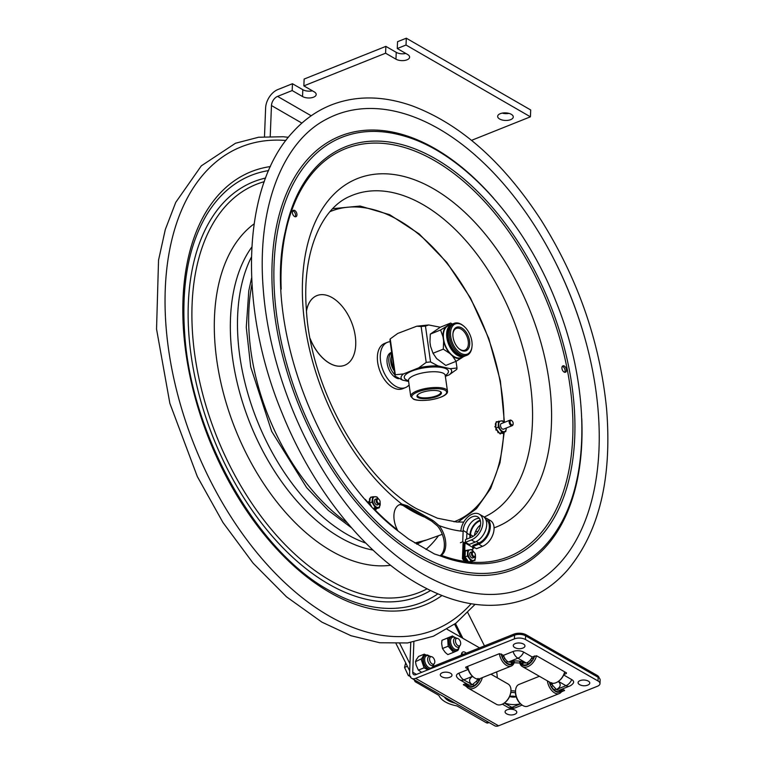 <?xml version="1.0" encoding="UTF-8"?>
<svg xmlns="http://www.w3.org/2000/svg" width="764" height="764" viewBox="0 0 764 764"><rect width="100%" height="100%" fill="white"/><g stroke="black" fill="none" stroke-linecap="round" stroke-linejoin="round"><path stroke-width="1.15" d="M439.997 555.8A19.683 11.68 68.2 0 0 437.591 526.052L431.689 521.182L405.98 506.351L400.537 504.67A19.683 11.68 68.2 0 0 398.989 504.918M397.882 530.77L397.366 529.929A19.683 11.68 -111.8 0 1 399.677 504.603A19.683 11.68 -111.8 0 1 401.845 504.116L407.403 505.778L433.112 520.618L439.071 525.594A19.683 11.68 -111.8 0 1 441.325 555.294L440.245 555.867L434.429 553.957L408.721 539.117L401.931 533.902C318.989 474.224 263.227 323.802 285.211 231.884C288.954 213.605 294.847 197.828 302.907 184.544A221.493 131.437 -111.8 0 1 549.803 303.633A221.493 131.437 -111.8 0 1 453.071 560.127A221.493 131.437 -111.8 0 1 440.245 555.867L453.071 560.127M295.162 216.766A3.438 2.044 68.2 0 0 295.171 213.328A3.438 2.044 68.2 0 0 292.793 210.835M294.551 216.527A3.438 2.044 -111.8 0 1 292.478 213.232A3.438 2.044 -111.8 0 1 293.395 210.329A3.438 2.044 -111.8 0 1 296.566 212.764A3.438 2.044 -111.8 0 1 295.954 216.718A3.438 2.044 -111.8 0 1 294.551 216.527M564.319 366.051A3.438 2.044 -111.8 0 1 566.401 369.346A3.438 2.044 -111.8 0 1 565.475 372.24A3.438 2.044 -111.8 0 1 562.304 369.805A3.438 2.044 -111.8 0 1 562.925 365.861A3.438 2.044 -111.8 0 1 564.319 366.051M564.691 372.297A3.438 2.044 68.2 0 0 564.854 369.289A3.438 2.044 68.2 0 0 562.925 366.605A3.438 2.044 68.2 0 0 562.314 366.367M326.6 119.146A254.698 151.138 -111.8 0 1 508.623 189.854A254.698 151.138 -111.8 0 1 599.005 449.041A254.698 151.138 -111.8 0 1 515.328 591.145C487.279 598.785 456.586 593.179 423.256 574.337C388.637 554.072 357.323 522.71 329.322 480.25C292.507 424.182 267.992 353.274 263.265 289.222C256.523 208.362 282.25 141.712 326.6 119.146M270.236 136.307L271.468 105.547A7.812 5.023 120 0 1 277.58 96.388L292.182 90.553L292.45 83.725L277.857 89.56A15.624 10.047 120 0 0 265.633 107.886L264.478 136.603M292.45 83.725L302.821 89.703L302.544 96.531A7.812 3.782 2.3 0 0 311.082 97.83A7.812 3.782 2.3 0 0 316.191 94.507A7.812 3.782 2.3 0 0 314.224 91.861L303.852 85.883L304.129 79.055L385.868 46.375L396.239 52.353A7.812 3.782 -177.7 0 0 405.808 53.461M396.239 52.353L395.962 59.181A7.812 3.782 2.3 0 0 404.5 60.48A7.812 3.782 2.3 0 0 409.609 57.157A7.812 3.782 2.3 0 0 407.642 54.511L397.27 48.533L397.547 41.705L406.305 38.2L530.703 109.978L530.426 116.816L471.55 140.347M302.821 89.703A7.812 3.782 -177.7 0 0 312.39 90.811M502.244 113.12A7.812 3.782 -177.7 0 0 508.958 113.387M397.27 48.533L406.028 45.028L530.426 116.816M406.305 38.2L406.028 45.028M302.544 96.531L292.182 90.553M303.852 85.883L385.591 53.203L385.868 46.375M395.962 59.181L385.591 53.203M510.648 119.652A7.812 3.782 2.3 0 1 502.196 120.005A7.812 3.782 2.3 0 1 497.66 116.348A7.812 3.782 2.3 0 1 505.615 112.881A7.812 3.782 2.3 0 1 513.265 116.978A7.812 3.782 2.3 0 1 510.648 119.652M409.962 663.859L399.811 643.603M396.086 643.718L409.705 670.887M414.107 679.673L415.1 681.65L438.842 695.355L439.443 696.529C442.327 701.075 448.181 704.217 457.015 705.946L486.296 722.734L488.129 721.999M416.552 681.077L415.1 681.65M455.258 703.205C449.805 701.877 446.186 699.814 444.39 696.997M467.788 612.623L484.471 645.905M489.055 722.534L488.129 722.906A5.004 2.97 -111.8 0 1 486.296 722.734M472.715 552.267A2.34 1.394 -111.8 0 1 474.215 552.42A2.34 1.394 -111.8 0 1 475.389 555.361A2.34 1.394 -111.8 0 1 473.164 555.81A2.34 1.394 -111.8 0 1 472.715 552.267M475.361 555.609A5.644 3.352 68.2 0 1 471.56 560.06A5.644 3.352 68.2 0 1 467.998 552.974A5.644 3.352 68.2 0 1 471.923 550.175A5.644 3.352 68.2 0 1 474.024 552.267A2.97 1.757 68.2 0 0 473.842 552.114A2.97 1.757 68.2 0 0 472.276 551.704A2.97 1.757 68.2 0 0 471.942 551.914A2.97 1.757 68.2 0 0 471.875 555.418A2.97 1.757 68.2 0 0 474.482 557.214A2.97 1.757 68.2 0 0 474.816 557.004A2.97 1.757 68.2 0 0 475.332 555.839A2.97 1.757 68.2 0 0 475.351 555.581M377.426 499.226A2.34 1.394 -111.8 0 1 378.925 499.379A2.34 1.394 -111.8 0 1 380.109 502.32A2.34 1.394 -111.8 0 1 377.884 502.769A2.34 1.394 -111.8 0 1 377.426 499.226M380.119 502.168L379.383 507.735L375.258 507.611L371.925 502.11L372.727 496.734L376.853 496.858L378.763 499.245A2.97 1.757 68.2 0 0 378.562 499.073A2.97 1.757 68.2 0 0 376.996 498.663A2.97 1.757 68.2 0 0 376.652 498.882A2.97 1.757 68.2 0 0 376.595 502.378A2.97 1.757 68.2 0 0 379.202 504.173A2.97 1.757 68.2 0 0 379.546 503.954A2.97 1.757 68.2 0 0 380.052 502.798A2.97 1.757 68.2 0 0 380.071 502.54M474.396 535.488A11.68 7.506 120 0 1 480.508 524.916M470.414 537.646L470.538 534.743A11.68 7.506 120 0 1 480.403 520.781M486.668 518.422L490.402 520.58A14.812 9.521 -60 0 1 493.248 533.578A14.812 9.521 -60 0 1 482.476 546.346L476.526 548.724L472.792 546.575L478.751 544.197A14.812 9.521 -60 0 0 489.514 531.429A14.812 9.521 -60 0 0 486.668 518.422A14.812 9.521 -60 0 0 484.672 517.686M464.331 543.328L463.767 543.003L463.156 558.322A10.152 6.026 68.2 0 0 470.93 562.81L470.232 563.097M472.763 548.619L473.814 548.199L472.801 547.616M460.386 542.736L462.717 541.8L463.175 530.493A11.68 7.506 120 0 1 468.533 519.272A11.68 7.506 120 0 1 477.748 516.884A11.68 7.506 120 0 1 479.993 527.141A11.68 7.506 120 0 1 471.493 537.216L465.543 539.594L465.429 542.325L469.163 544.484L475.122 542.096A14.812 9.521 -60 0 0 485.885 529.328A14.812 9.521 -60 0 0 483.039 516.33L479.305 514.172A14.812 9.521 -60 0 0 467.759 517.085A14.812 9.521 -60 0 0 460.854 531.095M465.429 542.325L471.388 539.947A14.812 9.521 -60 0 0 482.16 527.179A14.812 9.521 -60 0 0 479.305 514.172M466.642 539.155L466.909 532.651A11.68 7.506 120 0 1 479.362 518.384M472.792 546.575L472.84 545.372L478.799 542.994A13.437 8.633 -60 0 0 488.568 531.41A13.437 8.633 -60 0 0 485.98 519.615L485.818 519.52M469.239 562.648A10.152 6.026 -111.8 0 1 463.738 558.092L464.436 557.816A10.152 6.026 68.2 0 0 466.737 560.566M465.878 542.593L465.037 542.927L464.665 552.076M464.722 552.191L464.311 552.353A6.637 3.944 68.2 0 0 464.235 552.611L464.56 554.75M464.502 556.23L464.436 557.816M463.738 558.092L464.35 542.765L465.448 541.953M470.223 562.428A10.152 6.026 68.2 0 0 472.209 562.294L471.512 562.581A10.152 6.026 -111.8 0 1 469.583 562.715M467.902 561.464A10.152 6.026 68.2 0 0 468.638 561.884M472.209 562.294L472.248 561.349M472.687 550.586L472.811 547.416L465.037 542.927M472.811 547.416L473.661 547.072M462.717 541.8L464.378 542.755M463.767 543.003L463.07 543.28L462.449 558.608L463.156 558.322M469.812 537.894L469.927 534.981A12.501 8.032 120 0 1 480.222 520.131M473.814 548.199L473.852 547.186M467.444 563.011A10.152 6.026 -111.8 0 1 462.449 558.608M426.035 654.996L425.023 654.528A8.433 5.004 68.2 0 0 423.915 654.786L424.297 654.146L418.586 656.429L416.179 659.895L415.501 661.681L421.585 658.759A8.433 5.004 68.2 0 0 421.556 660.43L423.714 666.81A8.433 5.004 68.2 0 0 424.784 668.233L427.993 669.789M423.915 654.786L421.585 658.759M415.501 661.681L416.093 665.052L418.357 670.124L424.058 667.841L423.714 666.81M421.556 660.43L421.212 659.399M418.357 670.124L421.652 672.33M424.784 668.233L424.058 667.841M424.297 654.146L425.023 654.528M452.756 636.469A8.433 5.004 68.2 0 0 451.935 636.183L441.955 640.308L441.659 643.584L442.452 648.512L448.162 646.229L448.096 645.217A8.433 5.004 68.2 0 0 448.821 646.974L452.871 651.587A8.433 5.004 68.2 0 0 454.131 652.074L457.808 650.498A8.433 5.004 68.2 0 0 458.113 649.877M451.935 636.183L448.258 637.768A8.433 5.004 68.2 0 0 447.952 638.36A8.433 5.004 68.2 0 0 447.723 639.029L448.096 645.217M447.723 639.029L448.258 637.768M441.955 640.308L447.656 638.026M442.452 648.512L445.317 652.504L447.828 654.614L453.529 652.332L452.871 651.587M448.821 646.974L448.162 646.229M458.362 649.601L457.808 650.498M452.527 635.925L453.014 636.479M454.131 652.074L453.529 652.332M430.361 656.381A4.88 2.894 68.2 0 0 430.294 656.362A4.88 2.894 68.2 0 0 429.072 656.419A4.88 2.894 68.2 0 0 427.869 661.032A4.88 2.894 68.2 0 0 431.402 665.52A4.88 2.894 68.2 0 0 432.691 665.482A4.88 2.894 68.2 0 0 433.618 664.68L434.391 663.438A3.944 2.34 68.2 0 0 434.372 659.599A3.944 2.34 68.2 0 0 431.755 656.744A3.944 2.34 68.2 0 0 431.708 656.725A3.944 2.34 68.2 0 0 429.597 659.733A3.944 2.34 68.2 0 0 432.605 664.117A3.944 2.34 68.2 0 0 434.391 663.438M407.393 666.275L404.528 667.421L408.32 675.586L410.755 676.637M409.685 675.032L408.32 675.586M405.674 662.856L404.528 667.421M457.588 638.418L456.175 638.055A4.88 2.894 68.2 0 0 454.952 638.102A4.88 2.894 68.2 0 0 453.577 641.846A4.88 2.894 68.2 0 0 456.07 646.545A4.88 2.894 68.2 0 0 458.581 647.175A4.88 2.894 68.2 0 0 459.498 646.363L460.272 645.131A3.944 2.34 68.2 0 0 458.62 638.962A3.944 2.34 68.2 0 0 457.588 638.418A3.944 2.34 68.2 0 0 455.439 640.738A3.944 2.34 68.2 0 0 457.502 645.274A3.944 2.34 68.2 0 0 460.272 645.131M471.054 552.191A3.066 1.814 68.2 0 0 469.726 553.69A3.066 1.814 68.2 0 0 471.264 557.539A3.066 1.814 68.2 0 0 471.636 557.796A3.066 1.814 68.2 0 0 473.26 557.71M475.227 554.559L475.017 560.327L471.121 561.043L467.444 555.991L467.663 550.233L471.55 549.517L474.052 552.296M464.617 553.518L465.085 553.327L464.235 552.611M467.444 555.991L465.047 556.956L466.451 558.885L465.276 558.904L466.126 559.067M465.591 558.408L465.582 557.691L465.591 558.408A6.637 3.944 68.2 0 0 465.744 558.713M466.451 558.885L468.724 561.998L470.213 561.731L469.755 562.619M468.809 561.989L469.755 562.476A6.637 3.944 68.2 0 0 469.975 562.524M465.801 550.978L465.897 550.405L465.333 551.159M466.097 550.261L466.642 550.634M471.121 561.043L468.724 561.998M467.663 550.233L465.266 551.188L465.047 556.956M470.213 561.731L475.017 560.327M466.365 559L466.823 560.308L467.291 560.117L467.014 561.282A6.637 3.944 68.2 0 0 467.224 561.483L467.749 561.339M468.179 561.263L467.224 561.483M467.014 561.282L467.272 560.155M464.569 554.884L465.133 554.683M465.142 554.349L465.133 553.356M465.075 556.106L464.187 555.657L465.075 556.202M469.755 562.476L469.297 561.893M470.624 561.655L471.732 562.218M472.047 561.387L471.98 562.065A6.637 3.944 68.2 0 1 471.818 562.189L471.178 561.693M467.587 550.261L467.902 549.946A6.637 3.944 68.2 0 1 468.122 549.994L468.284 550.08M375.773 499.15A3.066 1.814 68.2 0 0 374.446 500.649A3.066 1.814 68.2 0 0 375.983 504.488A3.066 1.814 68.2 0 0 376.089 504.574A3.066 1.814 68.2 0 0 377.979 504.66M378.743 499.226A5.644 3.352 68.2 0 0 377.149 497.459A5.644 3.352 68.2 0 0 372.765 499.284A5.644 3.352 68.2 0 0 375.773 506.685A5.644 3.352 68.2 0 0 380.08 502.569M375.592 509.569L374.971 508.977L375.592 509.569A6.637 3.944 68.2 0 0 375.659 509.55A6.637 3.944 68.2 0 0 375.716 509.521M376.06 509.387A6.637 3.944 68.2 0 0 376.117 509.359A6.637 3.944 68.2 0 0 376.241 509.301L376.375 508.681L379.383 507.735M369.26 501.117L368.783 501.461A6.637 3.944 68.2 0 0 368.802 501.776L369.633 502.406M368.783 501.461L369.833 501.012L369.652 502.282L368.802 501.776M370.893 497.459L371.065 497.077A6.637 3.944 68.2 0 1 371.189 497.03A6.637 3.944 68.2 0 1 371.256 497.001L371.648 497.163M371.132 497.058L370.788 497.192A6.637 3.944 68.2 0 0 370.721 497.211A6.637 3.944 68.2 0 0 370.597 497.269L370.425 497.651M374.35 509.301L374.427 508.623L376.375 508.681M374.857 508.633L375.43 508.728M373.672 508.595L374.427 508.623M369.91 500.554L369.509 499.885L370.024 499.742L369.833 501.012M369.929 499.666L369.623 498.739L369.461 499.857L369.977 499.704M369.595 498.567L370.215 498.472L370.024 499.742M372.727 496.734L370.33 497.689L370.215 498.472M371.132 505.902L370.588 505.31M370.655 505.291L371.438 506.226M369.91 504.565L370.015 503.868L370.798 505.166M369.996 503.896L369.652 502.282M375.258 507.611L373.434 508.337M371.925 502.11L369.528 503.065M411.71 678.308A8.404 5.415 119.8 0 0 415.616 678.365L498.558 725.8A8.404 5.415 119.8 0 1 494.661 725.733L411.71 678.308A8.404 5.415 119.8 0 1 409.599 673.523L410.755 642.514M571.739 679.597A7.516 3.619 2.1 0 1 573.229 683.217A8.605 8.605 0 0 1 569.457 686.148A8.605 5.109 -111.8 0 1 565.981 685.7A8.605 5.549 -60.2 0 0 571.739 679.597L563.698 674.994M468.036 669.063L465.734 667.746L465.811 667.115L499.436 653.669L503.524 655.321L513.074 651.501A7.516 3.619 2.1 0 1 523.674 652.112L532.155 656.954L536.586 655.789L566.449 672.864L566.372 673.504L563.918 674.488M503.524 655.321A8.605 5.109 68.2 0 0 508.366 662.035L512.386 662.283M468.16 669.465L458.944 673.151A7.516 3.619 -177.9 0 0 456.738 676.847A8.605 8.605 0 0 0 459.785 679.788L468.275 684.639A8.605 5.549 -60.2 0 0 472.267 684.706L476.784 680.925L478.006 678.461M498.558 725.8L597.372 686.292A7.812 3.763 2.1 0 0 599.998 683.618A7.812 3.763 2.1 0 0 598.021 680.991L525.451 639.497A7.812 3.763 2.1 0 0 514.42 638.866L415.616 678.365M466.584 686.674L463.366 684.659L466.069 683.379M549.364 681.994A10.467 6.207 -111.8 0 0 550.787 685.957A10.467 6.207 -111.8 0 0 562.409 688.994L564.558 690.398L561.406 691.859M413.868 641.989L412.741 672.263A4.202 2.712 119.8 0 0 413.801 674.66A4.202 2.712 119.8 0 0 415.75 674.688L514.564 635.18A7.812 3.763 2.1 0 1 525.584 635.81L598.164 677.315A7.812 3.763 2.1 0 1 600.132 679.941L599.998 683.618M496.638 671.909A23.436 13.905 -111.8 0 1 497.23 677.783M447.074 629.278L479.572 647.862M461.351 655.149A5.31 3.151 -111.8 0 1 462.908 651.988A5.31 3.151 -111.8 0 1 465.056 652.275A5.31 3.151 -111.8 0 1 466.212 653.201M463.07 654.461A5.31 3.151 68.2 0 0 461.914 653.526A5.31 3.151 68.2 0 0 461.647 653.392M522.032 662.837L526.396 663.056A8.605 5.549 -60.2 0 0 532.155 656.954M551.646 682.672L552.563 685.26L556.431 689.52A8.605 5.109 68.2 0 0 559.907 689.968L569.457 686.148M509.617 696.501A6.551 3.151 -177.9 0 0 516.197 696.835M510.763 692.547A6.838 3.295 2.1 0 1 515.442 692.852A6.838 3.295 -177.9 0 0 510.763 692.547M516.178 696.778A6.838 3.295 -177.9 0 0 509.674 696.367M511.221 662.703L511.784 663.821A9.846 5.845 -111.8 0 1 503.466 659.074L504.756 658.157M506.016 662.293L507.716 661.614M503.887 656.352L502.435 656.925M514.353 662.111A11.718 6.952 -111.8 0 1 511.288 666.055L479.601 678.728A11.718 6.952 -111.8 0 1 473.432 677.095L472.687 676.484A10.467 6.207 -111.8 0 1 469.163 671.89A10.467 6.207 -111.8 0 1 467.472 666.447M473.432 677.095A11.718 6.952 -111.8 0 1 469.478 671.957A11.718 6.952 -111.8 0 1 467.663 666.37M511.288 666.055A11.718 6.952 -111.8 0 1 501.174 659.284A11.718 6.952 -111.8 0 1 499.36 653.697M514.086 662.14A10.467 6.207 -111.8 0 1 502.722 658.472A10.467 6.207 -111.8 0 1 501.184 653.984M503.934 656.477L502.636 657.403A9.846 5.845 -111.8 0 1 501.623 654.232M513.446 662.226A9.846 5.845 -111.8 0 1 512.711 663.171L512.338 662.426M479.706 678.68A9.846 6.341 119.8 0 1 478.694 680.772L477.462 679.779M476.459 681.364L477.662 682.338A9.846 6.341 119.8 0 1 468.342 686.101A9.846 6.341 119.8 0 1 468.303 686.082L468.389 686.129M467.931 684.448L467.348 685.318A9.846 6.341 119.8 0 1 466.288 683.503M480.222 678.48A10.467 6.752 119.8 0 1 467.453 686.253A10.467 6.752 119.8 0 1 465.725 683.522M468.303 686.082L469.039 684.964M474.377 685.423L472.744 684.496M482.332 677.63A11.718 7.554 119.8 0 1 468.236 688.202A11.718 7.554 119.8 0 1 467.597 687.762A11.718 7.554 119.8 0 1 465.419 683.637M490.946 674.192L508.012 683.952A11.718 7.554 119.8 0 1 508.662 684.391A11.718 7.554 119.8 0 1 510.858 691.821L510.763 692.537A10.467 6.752 119.8 0 1 505.176 702.307L504.603 702.756A11.718 7.554 119.8 0 1 496.38 704.293L468.236 688.202M510.858 691.821A11.718 7.554 119.8 0 1 504.603 702.756M477.51 679.673L478.885 680.457M534.151 656.161A9.846 6.341 119.8 0 1 532.833 659.131L531.582 658.119M530.56 659.695L531.801 660.688A9.846 6.341 119.8 0 1 522.481 664.46A9.846 6.341 119.8 0 1 522.433 664.432L522.519 664.479M564.73 671.881A10.467 6.752 119.8 0 1 559.315 680.657L558.742 681.106A11.718 7.554 119.8 0 1 550.519 682.653L522.375 666.561A11.718 7.554 119.8 0 1 521.726 666.122A11.718 7.554 119.8 0 1 519.615 662.321M564.672 671.852A11.718 7.554 119.8 0 1 558.742 681.106M536.529 655.76A11.718 7.554 119.8 0 1 522.375 666.561M534.647 655.961A10.467 6.752 119.8 0 1 521.592 664.604A10.467 6.752 119.8 0 1 520.036 662.398M521.984 662.923L521.487 663.668A9.846 6.341 119.8 0 1 520.714 662.55M522.433 664.432L523.149 663.353M528.507 663.782L526.883 662.846M531.639 658.024L533.014 658.807M551.952 683.837L550.5 684.42M562.552 689.071A11.718 6.952 -111.8 0 1 559.363 693.54L527.666 706.213A11.718 6.952 -111.8 0 1 521.497 704.589L520.752 703.969A10.467 6.207 -111.8 0 1 517.228 699.375A10.467 6.207 -111.8 0 1 515.509 690.837L515.614 689.882A11.718 6.952 -111.8 0 1 518.966 684.448L539.384 676.283M521.497 704.589A11.718 6.952 -111.8 0 1 517.553 699.442A11.718 6.952 -111.8 0 1 515.614 689.882M559.363 693.54A11.718 6.952 -111.8 0 1 549.24 686.769A11.718 6.952 -111.8 0 1 547.377 680.858M552 683.961L550.701 684.888A9.846 5.845 -111.8 0 1 549.813 682.252M561.769 689.224A9.846 5.845 -111.8 0 1 560.776 690.656L560.346 689.796M559.267 690.15L559.85 691.315A9.846 5.845 -111.8 0 1 551.541 686.559L552.792 685.661M554.081 689.777L555.781 689.099M510.944 690.895A6.838 3.295 2.1 0 1 515.471 691.2M599.138 678.002A8.748 4.221 -177.9 0 0 596.942 675.28L526.224 634.846A8.748 4.221 -177.9 0 0 513.885 634.139L434.248 665.988A8.748 4.221 -177.9 0 0 431.402 668.433M515.318 710.281A5.864 2.827 2.1 0 1 514.888 714.235A9.703 9.703 0 0 1 506.838 713.939A5.864 2.827 2.1 0 1 506.904 709.871A5.864 2.827 2.1 0 1 515.318 710.281M588.299 681.106A5.864 2.827 2.1 0 1 587.869 685.05A9.703 9.703 0 0 1 579.819 684.754A5.864 2.827 2.1 0 1 579.886 680.695A5.864 2.827 2.1 0 1 588.299 681.106M450.512 673.227A5.864 2.827 2.1 0 1 450.082 677.181A9.703 9.703 0 0 1 442.031 676.875A5.864 2.827 2.1 0 1 442.098 672.817A5.864 2.827 2.1 0 1 450.512 673.227M523.493 644.052A5.864 2.827 2.1 0 1 523.063 647.996A9.703 9.703 0 0 1 515.012 647.7A5.864 2.827 2.1 0 1 515.079 643.641A5.864 2.827 2.1 0 1 523.493 644.052M409.112 384.922A24.372 14.468 -111.8 0 1 405.503 387.577A24.372 14.468 -111.8 0 1 388.475 379.851A24.372 14.468 -111.8 0 1 380.281 355.613A24.372 14.468 -111.8 0 1 387.405 342.32A24.372 14.468 -111.8 0 1 390.165 341.709M405.503 387.577L402.58 388.742A24.372 14.468 -111.8 0 1 385.553 381.016A24.372 14.468 -111.8 0 1 377.368 356.788A24.372 14.468 -111.8 0 1 384.483 343.485L387.405 342.32M398.512 378.724A13.953 8.28 -111.8 0 1 387.787 366.29A13.953 8.28 -111.8 0 1 391.072 352.538L391.674 352.299M394.873 374.837A13.953 8.28 -111.8 0 1 391.693 352.49M310.165 338.633A37.503 22.252 68.2 0 0 329.532 363.196A37.503 22.252 68.2 0 0 344.765 365.24A37.503 22.252 68.2 0 0 351.507 322.16A37.503 22.252 68.2 0 0 316.926 295.601A37.503 22.252 68.2 0 0 306.488 311.063M344.707 365.259L344.765 365.24A37.503 22.252 -111.8 0 1 344.707 365.259A37.503 22.252 -111.8 0 1 329.465 363.225A37.503 22.252 -111.8 0 1 310.222 338.958M306.469 310.843A37.503 22.252 -111.8 0 1 316.869 295.63A37.503 22.252 -111.8 0 1 316.898 295.611L316.869 295.63M391.158 356.826A11.718 6.952 68.2 0 0 394.31 370.903M501.824 423.418A3.066 1.814 68.2 0 0 500.496 424.918A3.066 1.814 68.2 0 0 502.034 428.757A3.066 1.814 68.2 0 0 504.03 428.929M504.059 422.53A5.644 3.352 68.2 0 0 502.702 421.403A5.644 3.352 68.2 0 0 498.758 424.182A5.644 3.352 68.2 0 0 502.311 431.278A5.644 3.352 68.2 0 0 506.255 428.041M499.56 433.207L500.038 433.885A6.637 3.944 68.2 0 0 500.267 433.933L500.735 433.751A6.637 3.944 68.2 0 1 500.506 433.704L500.048 433.121L501.881 432.787L501.461 433.112L502.492 433.455M500.964 432.949L500.735 433.751M501.881 432.787L502.808 432.625L502.741 433.303A6.637 3.944 68.2 0 1 502.569 433.427L501.929 432.93M501.375 432.882L501.91 432.863M506.274 428.031L505.768 431.564L500.048 433.121M502.808 432.625L505.768 431.564M495.97 429.024L495.884 429.807L496.342 428.9L497.211 430.094L496.037 430.113L496.886 430.275M497.555 431.555L498.233 432.309L497.555 431.555M497.125 430.208L498.023 431.373M497.211 430.094L498.052 431.335M498.071 431.288L498.94 432.481L497.985 432.701L498.5 432.558M501.872 432.262L498.204 427.2L495.807 428.155L496.342 428.9M498.94 432.481L499.475 433.217M498.367 421.47L498.682 421.174A6.637 3.944 68.2 0 1 498.902 421.222L499.054 421.298M498.443 421.27L497.899 421.661M495.53 423.428L496.008 423.246L495.893 425.959L494.9 426.532A6.637 3.944 68.2 0 0 494.948 426.856L495.836 427.41M495.912 425.548L495.435 424.755L495.951 424.603M494.9 426.532L495.54 425.873M495.368 426.35A6.637 3.944 68.2 0 0 495.416 426.675L494.948 426.856M495.893 425.959L495.846 427.315L495.416 426.675M496.571 422.186L496.208 421.804L496.103 422.377M496.457 421.661L497.421 421.852M498.204 427.2L498.434 421.442L496.037 422.406L496.008 423.246M495.846 427.315L495.807 428.155M498.434 421.442L502.34 420.744L504.078 422.521M495.549 423.38A6.637 3.944 68.2 0 0 495.473 423.638L495.387 424.727L495.473 423.638M511.603 424.784A2.34 1.394 -111.8 0 1 510.075 421.661A2.34 1.394 -111.8 0 1 511.985 420.849A2.34 1.394 -111.8 0 1 513.16 423.791A2.34 1.394 -111.8 0 1 511.603 424.784M511.804 420.716A2.97 1.757 68.2 0 0 511.613 420.544A2.97 1.757 68.2 0 0 510.046 420.133A2.97 1.757 68.2 0 0 509.263 422.693A2.97 1.757 68.2 0 0 511.126 425.529A2.97 1.757 68.2 0 0 512.252 425.643A2.97 1.757 68.2 0 0 513.102 424.268A2.97 1.757 68.2 0 0 513.121 424.01M449.213 327.594A16.187 9.607 68.2 0 0 449.06 343.733A16.187 9.607 68.2 0 0 460.205 355.585A16.187 9.607 68.2 0 0 460.425 355.632M465.056 355.986A17.19 10.199 -111.8 0 1 464.416 356.282A17.19 10.199 -111.8 0 1 446.854 337.764A17.19 10.199 -111.8 0 1 451.658 324.366A17.19 10.199 -111.8 0 1 452.326 324.146M450.76 324.729A17.715 10.515 68.2 0 0 448.115 325.216L450.655 323.057L440.379 327.173L430.294 334.116L429.96 342.157L430.552 346.321L433.016 353.245L436.616 358.574L445.813 365.431L456.089 361.324L452.479 355.995A17.715 10.515 68.2 0 0 461.427 358.049L456.089 361.324M464.416 356.282L461.15 357.59A17.19 10.199 -111.8 0 1 443.588 339.063A17.19 10.199 -111.8 0 1 448.392 325.674L451.658 324.366M443.292 349.138L443.626 341.097A17.715 10.515 68.2 0 0 449.69 353.34L443.292 349.138L433.016 353.245M443.626 341.097L443.034 336.924L440.57 330L445.918 326.725A17.715 10.515 68.2 0 0 443.034 336.924M430.294 334.116L440.57 330M450.655 323.057L452.441 324.079M445.918 326.725L448.115 325.216M452.479 355.995L449.69 353.34M463.404 356.692L461.427 358.049M393.995 368.659A15.576 9.244 -111.8 0 1 391.283 355.68A15.576 9.244 -111.8 0 1 391.798 353.226M391.244 356.043A14.64 8.691 68.2 0 0 391.206 356.396A14.64 8.691 68.2 0 0 394.071 369.203M463.557 325.961A17.19 10.199 68.2 0 0 463.28 325.722A17.19 10.199 68.2 0 0 454.227 323.344A17.19 10.199 68.2 0 0 449.423 336.733A17.19 10.199 68.2 0 0 466.985 355.26A17.19 10.199 68.2 0 0 471.904 347.286A17.19 10.199 68.2 0 0 471.942 346.923M454.227 323.344L452.966 323.841A17.19 10.199 68.2 0 0 448.162 337.239A17.19 10.199 68.2 0 0 465.725 355.757L466.985 355.26M450.731 336.59A16.245 9.645 -111.8 0 1 463.834 326.18A16.245 9.645 -111.8 0 1 471.99 346.569A16.245 9.645 -111.8 0 1 461.599 353.675A16.245 9.645 -111.8 0 1 450.731 336.59M469.554 340.906A12.673 7.516 68.2 0 0 460.912 327.517A12.673 7.516 68.2 0 0 452.937 333.553A12.673 7.516 68.2 0 0 459.021 348.747A12.673 7.516 68.2 0 0 469.554 340.906M452.918 333.906A11.699 6.943 -111.8 0 1 456.098 328.501A11.699 6.943 -111.8 0 1 468.227 341.04A11.699 6.943 -111.8 0 1 464.789 350.227A11.699 6.943 -111.8 0 1 458.753 348.508M440.179 391.474A11.689 3.581 -8.1 0 1 440.704 392.295A11.689 3.581 -8.1 0 1 436.741 395.723A11.689 3.581 -8.1 0 1 424.507 397.882A11.689 3.581 -8.1 0 1 417.555 395.59A11.689 3.581 -8.1 0 1 417.822 394.654M421.193 392.725A12.339 3.772 171.9 0 0 417.526 394.959A12.339 3.772 171.9 0 0 429.75 398.311A12.339 3.772 171.9 0 0 440.561 391.693A12.339 3.772 171.9 0 0 421.193 392.725M445.364 376.385L449.213 374.847L456.719 369.394A31.248 9.56 171.9 0 0 456.987 368.009L456.041 361.343M449.213 374.847A25.556 7.821 171.9 0 0 450.235 368.706L456.987 368.009M395.322 374.752A31.248 9.56 171.9 0 0 395.055 376.136L389.965 340.286A31.248 9.56 -8.1 0 1 390.232 338.901L395.322 374.752L403.488 373.94A25.556 7.821 171.9 0 0 402.466 380.08L395.055 376.136M450.235 368.706L437.963 365.889A25.556 7.821 171.9 0 0 418.71 367.856L426.216 362.394L421.126 326.543L416.781 326.199L397.738 333.438L390.232 338.901M421.126 326.543A31.248 9.56 -8.1 0 1 425.462 326.094L430.552 361.945L437.963 365.889M440.265 327.24L428.661 324.958L425.462 326.094M402.466 380.08L408.625 381.494M418.71 367.856L403.488 373.94M430.466 345.758A16.846 9.999 -111.8 0 1 430.266 344.535A16.846 9.999 -111.8 0 1 430.122 343.322M430.552 361.945A31.248 9.56 171.9 0 0 426.216 362.394M347.391 522.968A173.743 103.102 -111.8 0 1 248.825 311.368A173.743 103.102 -111.8 0 1 251.967 284.313M414.919 543.013L426.579 539.976A173.743 103.102 -111.8 0 1 414.804 542.946M423.886 516.875A175.758 104.296 -111.8 0 1 410.889 510.352A175.758 104.296 -111.8 0 1 401.969 504.737M551.894 255.386A260.142 154.376 -111.8 0 1 584.584 337.144M581.757 418.596A233.383 138.494 -111.8 0 1 581.815 442.098A233.383 138.494 -111.8 0 1 418.777 556.765A233.383 138.494 -111.8 0 1 276.683 225.38A233.383 138.494 -111.8 0 1 493.697 198.334M419.627 554.893A231.607 137.434 -111.8 0 1 274.152 287.13A231.607 137.434 -111.8 0 1 401.281 135.266C460.816 150.584 523.416 218.494 555.934 301.398C589.397 383.776 590.811 475.924 558.303 527.991A231.607 137.434 -111.8 0 1 419.627 554.893M431.689 521.182L433.112 520.618M407.403 505.778L405.98 506.351M397.366 529.929A219.717 130.386 -111.8 0 1 374.408 509.235M369.518 504.087A219.717 130.386 -111.8 0 1 365.249 499.36M281.181 289.126A219.717 130.386 -111.8 0 1 406.668 148.149A219.717 130.386 -111.8 0 1 569.19 380.472A219.717 130.386 -111.8 0 1 472.219 562.209M464.827 561.425A219.717 130.386 -111.8 0 1 441.325 555.294M463.767 522.07L456.633 522.022L437.447 518.212L417.001 508.939C361.859 479.057 310.232 387.138 306.326 308.885C302 251.528 321.921 207.531 350.485 196.09A173.886 103.188 -111.8 0 1 472.926 249.054A173.886 103.188 -111.8 0 1 532.413 423.294A173.886 103.188 -111.8 0 1 484.109 517.113M401.845 504.116A187.552 111.296 -111.8 0 1 315.838 220.748A187.552 111.296 -111.8 0 1 510.61 270.886A187.552 111.296 -111.8 0 1 494.069 527.848M478.025 531.391A187.552 111.296 -111.8 0 1 475.523 531.591M463.137 531.352A187.552 111.296 -111.8 0 1 439.071 525.594M285.898 140.48A260.142 154.376 68.2 0 0 165.282 288.773A260.142 154.376 68.2 0 0 328.74 615.774A260.142 154.376 68.2 0 0 471.13 603.761M270.427 166.552A233.383 138.494 68.2 0 0 183.026 299.011A233.383 138.494 68.2 0 0 329.685 592.386A233.383 138.494 68.2 0 0 441.955 595.548M268.613 170.592A229.974 136.47 68.2 0 0 206.748 214.655C188.679 245.129 181.326 284.666 184.659 333.266C190.857 434.353 256.131 550.347 328.721 590.171C340.152 596.76 351.469 601.564 362.652 604.601A229.974 136.47 68.2 0 0 437.848 593.867M265.595 178.05A223.136 132.411 68.2 0 0 188.326 303.547A223.136 132.411 68.2 0 0 328.539 584.021A223.136 132.411 68.2 0 0 430.524 590.543M264.277 181.66A219.717 130.386 68.2 0 0 192.098 304.253A219.717 130.386 68.2 0 0 330.163 580.43A219.717 130.386 68.2 0 0 427.076 588.843M254.116 223.862A185.996 110.369 68.2 0 0 214.474 317.156A185.996 110.369 68.2 0 0 331.347 550.949A185.996 110.369 68.2 0 0 390.624 565.284M425.968 549.44A185.996 110.369 68.2 0 0 438.517 535.688M251.833 247.011A174.297 103.426 68.2 0 0 230.489 318.34A174.297 103.426 68.2 0 0 340.018 537.426A174.297 103.426 68.2 0 0 373.004 550.09M251.432 257.019A173.772 103.121 68.2 0 0 237.633 315.818A173.772 103.121 68.2 0 0 346.827 534.256A173.772 103.121 68.2 0 0 365.822 543.109M416.6 544.035A173.772 103.121 68.2 0 0 421.432 541.943L416.829 544.178M301.895 123.109L271.468 105.547M277.58 96.388L311.196 115.784M454.599 624.207L461.179 637.338M455.468 623.548L462.86 638.303M473.25 536.309L470.538 534.743M482.476 546.346L478.751 544.197M471.388 539.947L475.122 542.096M463.175 530.493L466.909 532.651M478.799 542.994L476.297 541.552M469.927 534.981L466.88 533.224M428.986 669.398A7.497 4.45 -111.8 0 1 423.275 662.674A7.497 4.45 -111.8 0 1 425.061 655.34A7.497 4.45 -111.8 0 1 425.3 655.254M431.708 667.803A6.561 3.896 -111.8 0 1 431.106 668.032A6.561 3.896 -111.8 0 1 424.727 660.755A6.561 3.896 -111.8 0 1 429.559 656.295M433.293 665.091A6.561 3.896 -111.8 0 1 432.72 666.8M425.061 655.34L425.529 655.149A7.497 4.45 68.2 0 0 423.743 662.484A7.497 4.45 68.2 0 0 429.454 669.207M456.748 650.708A7.497 4.45 -111.8 0 1 456.519 650.813A7.497 4.45 -111.8 0 1 450.493 647.299A7.497 4.45 -111.8 0 1 449.222 638.723A7.497 4.45 -111.8 0 1 450.941 636.889A7.497 4.45 -111.8 0 1 451.18 636.804M459.154 646.793A6.561 3.896 -111.8 0 1 453.491 648.225A6.561 3.896 -111.8 0 1 450.951 638.895A6.561 3.896 -111.8 0 1 455.63 637.978M450.941 636.889L451.409 636.698A7.497 4.45 68.2 0 0 449.69 638.532A7.497 4.45 68.2 0 0 450.951 647.108A7.497 4.45 68.2 0 0 456.977 650.632L458.467 649.467L459.479 646.401M520.599 703.845L511.851 707.34A8.605 5.109 68.2 0 0 515.328 707.798L522.137 705.076M558.398 681.364L565.981 685.7L556.431 689.52M508.366 662.035L517.916 658.215A8.605 5.109 -111.8 0 1 513.074 651.501M458.944 673.151A8.605 5.109 68.2 0 0 463.786 679.855A8.605 5.549 119.8 0 1 459.785 679.788M472.267 684.706L463.786 679.855L472.534 676.36M472.639 676.446A14.058 6.78 -177.9 0 0 472.305 684.687M598.164 677.315L598.021 680.991M525.584 635.81L525.451 639.497M514.564 635.18L514.42 638.866M412.741 672.263L416.476 674.402M566.391 672.836L566.372 673.504M564.271 690.054L564.243 690.723M463.633 684.363L463.605 684.974M465.753 667.134L465.734 667.746M502.378 704.141L507.859 707.273A8.605 5.549 -60.2 0 0 511.851 707.34L504.269 703.004M504.402 702.909A14.058 6.78 -177.9 0 0 520.504 703.759M556.393 689.491A14.058 6.78 -177.9 0 0 558.255 681.469M523.674 652.112A8.605 5.549 119.8 0 1 517.916 658.215L526.396 663.056M526.358 663.076A14.058 6.78 -177.9 0 0 508.404 662.054M434.191 667.316L434.248 665.988M513.828 635.476L513.885 634.139M526.176 636.154L526.224 634.846M596.894 676.589L596.942 675.28M503.954 422.368A167.02 99.11 68.2 0 0 398.846 220.338A167.02 99.11 68.2 0 0 330 211.647M454.007 521.802A167.02 99.11 68.2 0 0 503.705 432.395M417.755 391.942A17.61 5.386 -8.1 0 1 442.375 389.306A17.61 5.386 -8.1 0 1 440.675 397.194A17.61 5.386 -8.1 0 1 416.055 399.83A17.61 5.386 -8.1 0 1 417.755 391.942M417.02 390.92A18.546 5.673 171.9 0 0 410.726 396.296L413.477 399.152C414.145 399.582 418.414 401.253 429.693 399.992C447.16 396.908 447.866 392.438 447.456 391.082A18.546 5.673 171.9 0 0 442.948 388.141A18.546 5.673 171.9 0 0 417.02 390.92M408.492 380.042L408.492 380.539A18.546 5.673 -8.1 0 1 414.785 375.162A18.546 5.673 -8.1 0 1 440.713 372.383A18.546 5.673 -8.1 0 1 445.211 375.325L447.456 391.082M445.25 375.535A22.299 6.819 171.9 0 0 443.015 367.732A22.299 6.819 171.9 0 0 411.844 371.065A22.299 6.819 171.9 0 0 408.52 380.749M351.621 527.905L328.367 510.457L306.641 487.652L271.669 431.373L250.707 366.968L246.275 327.384L248.797 290.731L251.633 277.819M426.579 539.976L442.299 534.332M417.793 583.811C363.788 553.06 312.505 488.444 282.355 413.763C237.919 307.338 241.577 186.702 292.717 132.201C304.024 119.671 317.079 110.503 331.91 104.706C356.607 95.338 383.347 95.72 412.149 105.843C460.31 123.93 503.304 162.054 541.151 220.194C578.109 279.147 599.921 341.995 606.578 408.75C612.184 477.987 599.32 531.601 567.986 569.572C556.784 582.454 543.767 591.938 528.936 598.031C494.747 611.248 457.703 606.511 417.793 583.811M288.362 137.319L283.263 136.746L258.604 137.233L235.493 143.25L201.304 165.855L175.749 202.364L165.291 229.572L158.54 260.199L156.544 329.074L169.856 403.335L197.284 476.478L222.964 522.509L253.113 563.173L286.529 596.846L321.921 622.144L351.029 635.734L379.832 642.763L407.575 642.954L433.417 636.221L455.869 623.243L475.093 604.353M421.432 541.943L423.027 541.141M438.851 695.364L439.443 696.529M475.389 555.361L475.332 555.839M472.429 558.035L474.482 557.214M470.223 552.525L472.276 551.704M380.109 502.32L380.052 502.798M377.149 504.994L379.202 504.173M374.943 499.484L376.996 498.663M433.322 666.418L433.599 664.709M430.056 656.314L427.401 654.968L425.529 655.149M456.137 638.045L453.291 636.517L451.409 636.698M431.708 656.725L430.294 656.362M522.652 663.181L511.651 662.608M507.859 707.273A8.605 8.605 0 0 0 515.328 707.798M513.16 423.791L513.102 424.268M503.199 429.263L512.252 425.643M500.993 423.753L510.046 420.133M457.999 522.089L476.402 508.728L490.622 488.578L500.028 462.65L504.221 432.185M504.431 422.377L500.391 380.94L488.817 338.519L470.519 298.065L446.768 262.367L419.178 233.918L389.65 214.684L360.14 206.041L332.693 208.687M391.206 356.396L391.283 355.68M463.834 326.18L463.28 325.722M471.99 346.569L471.904 347.286M408.492 380.539L410.726 396.296M445.211 375.325L445.078 374.847M428.661 324.958L416.781 326.199"/></g></svg>

